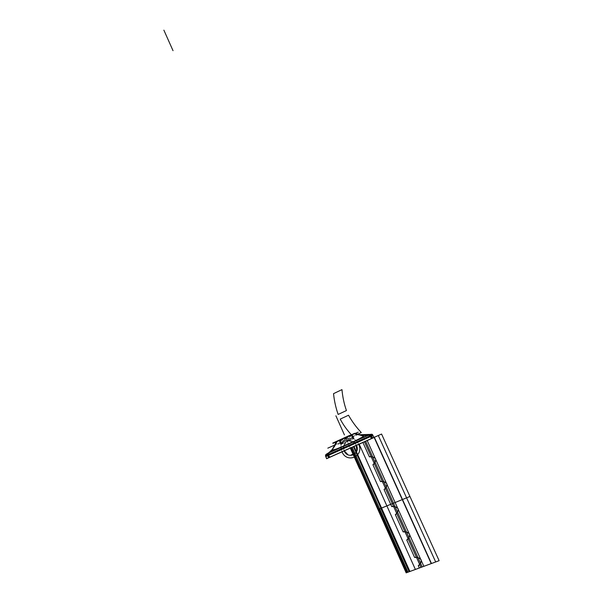 <?xml version="1.0" encoding="UTF-8"?>
<svg xmlns="http://www.w3.org/2000/svg" width="603" height="603" viewBox="0 0 603 603"><rect width="100%" height="100%" fill="white"/><g stroke="black" fill="none" stroke-linecap="round" stroke-linejoin="round"><path stroke-width="0.45" stroke-dasharray="3.02 2.26" d="M328.59 454.474L329.69 457.315L326.592 458.725L329.69 457.315L328.59 454.474L325.492 455.83L328.59 454.474M325.778 456.584L328.19 455.521L327.911 454.798L328.19 455.521L372.978 435.472L328.19 455.521L327.911 454.798L328.19 455.521L325.778 456.584M372.375 434.974C372.3 434.364 371.305 434.379 369.383 435.019L328.56 453.222L328.198 454.76L329.23 457.443L372.074 438.291L328.974 457.541L372.074 438.291L328.974 457.541L327.942 454.858L370.739 435.668L325.816 455.793L370.739 435.668L325.816 455.793L328.1 453.464L353.298 442.029C362.313 437.876 364.001 436.512 363.24 436.278C365.139 436.527 354.737 441.494 347.185 444.795C338.17 448.903 333.369 450.607 332.773 449.906C332.434 450.652 334.559 450.283 343.567 446.386L369.044 435.034L361.205 435.419L354.368 433.904L336.497 441.916L337.16 441.705L332.547 449.408L337.273 441.419L332.547 449.408L337.16 441.705L354.036 433.919L336.497 441.916L354.255 433.881L361.205 435.419L369.044 435.034L370.483 435.803L371.817 438.419L329.23 457.443L372.074 438.291L328.974 457.541L327.942 454.858L325.522 455.913L372.654 434.831L327.942 454.858L328.379 452.959C332.147 450.042 334.989 446.235 336.896 441.562C334.989 446.235 332.147 450.042 328.379 452.959L327.942 454.858L372.654 434.831L325.522 455.913L327.942 454.858L328.379 452.959C332.147 450.042 334.989 446.235 336.896 441.562L355.137 433.376L336.896 441.562C334.989 446.235 332.147 450.042 328.379 452.959C332.147 450.042 334.989 446.235 336.896 441.562L355.137 433.376L336.896 441.562C334.989 446.235 332.147 450.042 328.379 452.959L327.942 454.858L325.816 455.793L328.198 454.76L328.56 453.222L329.766 452.227L326.298 454.195L328.56 453.222L328.198 454.76L372.375 434.974L325.816 455.8L370.483 435.803L369.383 435.019L370.483 435.803L372.375 434.974L325.816 455.8L327.942 454.858L328.974 457.541L326.841 458.506L328.974 457.541L326.841 458.506L328.974 457.541L327.942 454.858L370.739 435.668L327.942 454.858L328.379 452.959C332.147 450.042 334.989 446.235 336.896 441.562L355.137 433.376L337.258 441.17C335.441 446.016 332.622 449.906 328.816 452.845L327.648 453.358L328.816 452.845C332.622 449.906 335.441 446.016 337.281 441.17L355.137 433.376L336.896 441.562C334.989 446.235 332.147 450.042 328.379 452.959C332.147 450.042 334.989 446.235 336.896 441.562L355.137 433.376M372.609 434.755L327.301 455.046L328.401 457.896L374.026 437.499L328.401 457.896L327.301 455.046L372.692 434.914L327.369 455.212L327.874 453.162L327.369 455.212L372.601 434.755M368.282 435.012L327.874 453.162L368.282 435.012M369.179 434.703L328.379 452.959L327.942 454.858L328.379 452.959C332.147 450.042 334.989 446.235 336.896 441.562L354.541 433.482L336.188 441.848M329.095 452.634L328.658 454.639L325.56 455.996L371.327 435.509L325.56 455.996L328.658 454.639L329.095 452.634L369.707 434.469L329.095 452.634M343.597 438.155L353.629 433.73L343.597 438.155M368.644 434.936L327.58 453.388C331.665 450.328 334.725 446.326 336.768 441.381L354.7 433.286L336.768 441.381C334.725 446.326 331.665 450.328 327.58 453.388L368.644 434.936M368.968 434.725L328.379 452.959L368.968 434.725L328.379 452.959L368.968 434.725L328.379 452.959L368.968 434.725L328.379 452.959L368.968 434.725L328.379 452.959L327.942 454.858L328.974 457.541L326.841 458.506L371.817 438.419L329.23 457.443L371.817 438.419L370.483 435.803L328.198 454.76L328.56 453.222L326.298 454.195M353.577 433.768L354.262 433.565C350.727 434.967 338.162 440.431 336.218 441.78C338.162 440.431 350.727 434.967 354.262 433.565L336.625 441.743L353.577 433.768M354.247 433.753L355.069 433.414L354.247 433.753M337.597 441.034L354.541 433.482L337.597 441.034M336.301 441.584L354.85 433.338L336.301 441.584M341.652 443.951L340.801 443.22L339.941 440.416L351.526 435.17L339.941 440.416L351.526 435.17L352.732 437.868L351.7 434.627L339.429 440.19L351.7 434.627L351.526 435.17L339.941 440.416L339.429 440.19L339.941 440.416L351.526 435.17L339.941 440.416L351.526 435.17L351.7 434.627L339.429 440.19L351.7 434.627L339.429 440.19L351.7 434.627L351.526 435.17L351.7 434.627L339.429 440.19L351.7 434.627L339.429 440.19L351.7 434.627L339.429 440.19L339.941 440.416L339.331 440.657L351.526 435.17L351.7 434.627L339.429 440.19L351.7 434.627L351.526 435.17L352.099 434.944L339.941 440.416L339.429 440.19L351.7 434.627L339.429 440.19L339.941 440.416L339.331 440.657L352.099 434.944L339.331 440.657L351.526 435.17L351.7 434.627L339.429 440.19L351.7 434.627L351.526 435.17L352.099 434.944L339.941 440.416L339.429 440.19L341.14 443.107L340.544 443.333L341.456 442.971L342.685 443.582L343.054 442.278L348.459 439.873L343.054 442.278L342.481 443.672L341.456 442.971L342.685 443.582L343.258 442.18L342.481 443.672L343.258 442.18L348.338 439.919L350.132 440.265L348.338 439.919L350.011 440.311L350.727 438.841L353.569 437.529L353.984 438.487L353.268 437.635L353.697 438.615L353.268 437.635L349.446 439.316L353.268 437.635L353.984 438.487L353.283 437.657L350.727 438.841L350.011 440.311L350.727 438.841L353.283 437.657L353.697 438.615L352.732 437.868L353.268 437.635L351.783 435.049L352.386 434.816L339.044 440.785L351.994 434.846L339.044 440.785L352.386 434.816L339.557 440.476L351.828 434.914L339.557 440.476L351.828 434.914L339.557 440.476L351.828 434.914L339.557 440.476L351.828 434.914L339.557 440.476L340.883 443.22L339.685 440.537L351.783 435.049L339.685 440.537L351.783 435.049L352.996 437.755L349.446 439.316L349.341 439.926L349.431 439.233L348.474 440.921L349.431 439.881M340.152 440.424L339.557 440.145L351.941 434.529L351.722 435.185L351.941 434.529L339.557 440.145L339.361 440.74L351.722 435.185L340.152 440.424L339.768 440.077L339.361 440.74L340.152 440.424M351.391 435.321L351.587 434.68L339.195 440.303L351.587 434.68L351.391 435.321L352.137 435.019L339.255 440.499L351.391 435.321M352.378 435.554L339.542 441.125L340.152 440.883L339.911 440.348L340.152 440.883L341.358 440.597L352.378 435.554L352.069 434.876L351.308 435.162L353.026 438.999L353.78 438.683L341.441 444.223L339.745 440.401L352.062 434.861L353.78 438.683M351.737 435.637L351.496 435.102L351.737 435.637M354.067 438.426L353.494 438.72L352.861 437.733L353.448 437.469L354.074 438.456L353.479 438.728L353.17 437.62L353.75 437.356L354.067 438.426L353.486 438.683M353.984 438.464L353.569 437.529L350.727 438.841L350.132 440.265L348.459 439.873L343.054 442.278L348.459 439.873L350.132 440.265L350.727 438.841L353.569 437.529L353.697 438.615L353.569 437.529L353.697 438.615L352.981 437.77L353.697 438.615M350.335 438.886L337.665 444.607L350.335 438.886M353.569 437.529L350.848 438.788L350.132 440.265L348.338 439.919L343.054 442.278L348.459 439.873L350.132 440.265L350.848 438.788L353.569 437.529L353.984 438.487L353.268 437.635L349.499 439.285L348.655 440.823L346.883 440.454L348.655 440.823L349.499 439.285L348.594 440.853L346.853 440.371L348.753 440.793L346.823 440.476L341.826 442.738L346.883 440.454L341.826 442.738L341.75 443.944L340.544 443.333L341.494 444.049L342.082 442.625L341.75 443.944L340.544 443.333L341.494 444.049L341.826 442.738L346.823 440.476L342.082 442.625L341.75 443.944L340.544 443.333L341.456 442.971L340.801 443.22L339.941 440.416L351.526 435.17L352.732 437.868L349.446 439.316L352.981 437.77M342.564 443.582L342.888 442.263L343.311 442.067L342.986 443.386L342.368 443.733L342.986 443.386M342.481 443.687L341.034 443.069L342.481 443.687M352.348 434.733L351.557 435.049L353.275 438.886L354.059 438.554L341.177 444.336L339.481 440.522L352.348 434.733L354.059 438.554M339.662 440.469L339.896 441.004L341.155 440.687L352.657 435.426L351.994 435.524L351.753 434.982L351.994 435.524L347.305 437.801L340.16 441.042L339.255 441.253L339.896 441.004L339.662 440.469M339.255 441.253L339.014 440.718L339.843 440.371L341.539 444.185L340.71 444.532L353.629 438.735L351.911 434.899L339.007 440.703L340.71 444.532M352.732 437.868L349.446 439.316L348.594 440.853L346.823 440.476L348.594 440.853L349.401 439.896M339.293 440.574L340.092 440.258L341.788 444.072L340.996 444.403L353.358 438.856L351.647 435.019L339.293 440.574L340.996 444.403M341.328 444.094L340.303 443.348L340.823 443.115L341.984 443.846L341.328 444.094L341.841 443.861M341.388 444.11L342.135 442.512L341.388 444.11M352.386 434.816L339.791 440.386M352.386 434.823L339.436 440.537M354.602 433.663L355.144 433.436M350.373 435.434L332.916 443.348M336.127 441.999L355.28 433.489M354.519 433.791L336.331 442.074L354.519 433.791C352.009 434.74 337.183 441.223 336.331 442.074M353.712 434.062L336.896 441.886L353.712 434.062M368.719 435.245L362.297 435.713L353.825 433.911L354.617 433.58L337.039 441.517C334.974 446.514 331.876 450.554 327.753 453.644L368.719 435.245M326.102 454.361L330.391 451.949M332.607 449.702L337.537 441.313L336.61 441.637L354.308 433.708L363.194 436.195L354.903 433.685L336.497 441.916C333.776 448.044 333.353 447.396 332.75 449.83C333.369 447.351 333.753 448.142 336.61 441.637M326.14 454.323L369.858 434.748L359.539 435.019M362.569 435.517L354.368 433.904L337.16 441.705L354.036 433.919L337.16 441.705C335.23 446.431 332.359 450.268 328.56 453.222L328.198 454.76L370.483 435.803L328.198 454.76L329.23 457.443L328.198 454.76L370.483 435.803L328.198 454.76L370.483 435.803L369.044 435.034L328.56 453.222C332.359 450.268 335.23 446.431 337.16 441.705L354.368 433.904C359.23 435.592 364.122 435.969 369.044 435.034L328.56 453.222L367.702 435.268M370.001 434.801L329.268 452.891L328.906 454.541L371.064 435.645L370.001 434.801L333.165 451.082C328.906 452.687 326.472 454.293 325.854 455.883M368.365 435.321L369.895 436.165L372.413 435.057L327.633 455.107L328.055 453.426L368.365 435.321M372.33 434.899L373.747 437.635L328.665 457.798L327.565 454.941L372.33 434.899L369.812 435.999L371.222 438.773M328.175 454.7L328.454 455.423L372.707 435.615L370.815 436.451L370.453 435.743L370.815 436.451L326.072 456.471L328.454 455.423L328.175 454.7M372.398 438.245L370.981 435.479L325.786 455.717L328.839 454.376L329.947 457.225L326.886 458.612M326.329 454.172L369.044 435.034L328.56 453.222C332.359 450.268 335.23 446.431 337.16 441.705L354.368 433.904C359.23 435.592 364.122 435.969 369.044 435.034L326.329 454.172L369.044 435.034L370.483 435.803L371.817 438.419L326.841 458.506L372.699 438.004L326.841 458.499L328.974 457.541L327.942 454.858L325.816 455.793L370.739 435.668M371.508 438.539L328.288 457.843L371.508 438.539M349.604 440.303L348.24 439.873L349.363 440.409M350.931 438.66L349.853 440.394L350.931 438.66M340.801 443.22L341.494 444.049L341.826 442.738L346.883 440.454L341.826 442.738L341.494 444.049L340.544 443.333L341.245 443.069L342.481 443.672L343.054 442.278L342.481 443.672L341.245 443.069L342.685 443.582L343.258 442.18M341.494 444.049L342.082 442.625L346.823 440.476L348.594 440.853M327.904 454.775L329.004 457.624L327.904 454.775M367.212 440.597L350.84 447.931M367.159 440.484L350.788 447.795L367.159 440.484M349.129 445.451L345.308 436.889L349.129 445.451M328.447 452.913L327.972 454.941L328.447 452.913M374.116 437.379L351.263 447.743M328.16 453.132C332.11 450.132 335.057 446.182 337.009 441.283C335.057 446.182 332.11 450.132 328.16 453.132C332.11 450.132 335.057 446.182 337.009 441.283C335.057 446.182 332.11 450.132 328.16 453.132C332.11 450.132 335.057 446.182 337.009 441.283C335.057 446.182 332.11 450.132 328.16 453.132M359.2 444.185L350.509 448.074M359.139 444.064L350.449 447.946L359.139 444.064M337.333 441.147L336.873 441.637L337.333 441.147M354.436 433.61L337.258 441.17L353.901 433.625M364.498 441.811L352.19 447.328M364.446 441.697L352.129 447.2L364.446 441.697M358.732 444.396L358.679 444.275C354.685 434.318 340.062 437.198 340.981 447.614C340.062 437.198 354.685 434.318 358.679 444.275C354.685 434.318 340.062 437.198 340.981 447.614C340.062 437.198 354.685 434.318 358.679 444.275C354.685 434.318 340.062 437.198 340.981 447.614C340.062 437.198 354.685 434.318 358.679 444.275C354.685 434.318 340.062 437.198 340.981 447.614M341.094 448.798L342.014 451.873M354.692 442.715L356.516 445.391M344.192 450.901L343.416 447.758M343.469 446.424C345.104 440.906 348.526 439.399 353.727 441.909C348.526 439.399 345.104 440.906 343.469 446.424C345.104 440.906 348.526 439.399 353.727 441.909C348.526 439.399 345.104 440.906 343.469 446.424C345.104 440.906 348.526 439.399 353.727 441.909C348.526 439.399 345.104 440.906 343.469 446.424C345.104 440.906 348.526 439.399 353.727 441.909M339.971 440.507L339.361 440.228L339.971 440.507M339.904 440.333L341.599 444.147L339.904 440.333M346.559 439.745L334.665 445.082L346.604 439.73M353.464 436.67L352.876 436.934M351.338 434.718L352.687 436.444L357.164 434.424L352.687 436.444L357.164 434.424L352.687 436.444L357.164 434.424L352.687 436.444L357.164 434.424L352.687 436.444L357.164 434.424L352.687 436.444L351.338 434.718M353.509 436.655L352.928 436.911M353.871 442.504L348.504 440.816L353.871 442.504M342.481 443.672L341.14 443.107M356.117 445.421L355.77 444.743L356.117 445.421M356.426 445.429L355.981 444.539L356.426 445.429M344.479 450.614L343.914 449.936L344.479 450.614M353.283 437.657L350.727 438.841L350.011 440.311M346.099 441.901L343.514 447.042L346.099 441.901M346.439 439.798L360.519 433.369M340.356 442.557L340.778 442.361M346.725 439.677L360.805 433.248M340.635 442.436L341.064 442.24M341.456 442.971L342.685 443.582M339.655 440.454L341.351 444.268L339.655 440.454M353.268 437.635L351.828 434.914L339.557 440.476L340.883 443.22L341.245 443.069M343.054 442.278L348.459 439.873L350.132 440.265M352.996 437.755L349.499 439.285L348.655 440.823M362.938 442.512L350.705 447.991L362.938 442.512M338.26 443.28L346.393 439.828L342.813 441.615M346.785 439.647L343.205 441.434M341.584 441.924L342.097 441.697M341.381 442.022L341.893 441.788M351.828 434.914L339.557 440.476M365.629 441.306L353.298 446.831L365.629 441.306M354.036 433.919L337.386 441.464M328.62 453.17L328.228 454.843L328.62 453.17M374.335 437.281L351.413 447.516L374.335 437.281M328.168 454.677L329.268 457.526L328.168 454.677M328.899 457.571L329.306 457.413L328.899 457.571M371.817 438.419L328.974 457.541L372.074 438.291L328.974 457.541L327.942 454.858M364.536 441.795L353.479 446.748M364.483 441.682L353.418 446.619L364.483 441.682M346.77 439.655L338.645 443.107M351.526 435.17L339.941 440.416L339.429 440.19L339.941 440.416L351.526 435.17L339.941 440.416L339.429 440.19L339.941 440.416L351.526 435.17L351.7 434.627L339.429 440.19M326.841 458.506L329.23 457.443M345.888 438.185L350.335 448.157L345.888 438.185M345.715 437.801L350.335 448.157L345.715 437.801M326.494 454.051L325.952 454.504L326.494 454.051M325.56 455.061L325.462 455.634L325.56 455.061M366.986 435.668L353.004 441.811L366.986 435.668M352.657 435.426L352.356 434.748M339.542 441.125L339.301 440.589M353.969 433.987L355.137 433.663M362.297 435.713L354.617 433.58M368.712 435.283C369.571 434.559 370.807 434.484 372.413 435.057M372.707 435.615L372.345 434.914M325.786 455.717L326.879 458.597M326.072 456.471L325.793 455.74"/><path stroke-width="0.9" d="M328.379 452.959L353.004 441.811C362.237 437.559 363.963 436.188 363.179 435.961C365.199 436.082 355.182 440.959 347.17 444.449C337.876 448.677 333.014 450.411 332.577 449.65C333.014 450.411 337.876 448.677 347.17 444.449C355.182 440.959 365.199 436.082 363.179 435.961L355.175 433.376L363.179 435.961L354.383 433.414L353.629 433.73L354.383 433.414L359.539 434.71L369.782 434.439L327.648 453.358L369.782 434.439L359.539 434.71L363.179 435.961C363.963 436.188 362.237 437.559 353.004 441.811L328.379 452.959L343.597 446.016L328.379 452.959L343.597 446.016L328.032 453.17L325.499 455.823L371.244 435.343L372.669 438.125L326.592 458.725L372.669 438.125L371.244 435.343L325.492 455.83L326.592 458.725L325.492 455.83L328.032 453.17L368.968 434.725L361.182 435.102L354.436 433.61L336.218 441.78C333.58 447.795 333.022 447.29 332.577 449.65C333.029 447.253 333.542 447.931 336.331 441.502C333.542 447.931 333.029 447.253 332.577 449.65C332.2 450.381 334.228 450.094 343.597 446.016L368.968 434.725L361.182 435.102L368.968 434.725C364.099 435.652 359.252 435.276 354.436 433.61L361.182 435.102L368.968 434.725C364.099 435.652 359.252 435.276 354.436 433.61L336.218 441.78C333.58 447.795 333.022 447.29 332.577 449.65C332.2 450.381 334.228 450.094 343.597 446.016L368.968 434.725C364.099 435.652 359.252 435.276 354.436 433.61L361.182 435.102L354.436 433.61L336.09 441.909L354.436 433.61C359.252 435.276 364.099 435.652 368.968 434.725C364.099 435.652 359.252 435.276 354.436 433.61L336.188 441.848L354.436 433.61C359.252 435.276 364.099 435.652 368.968 434.725C364.099 435.652 359.252 435.276 354.436 433.61L336.188 441.848M370.709 435.607L371.071 436.316L325.778 456.584L325.499 455.853L325.778 456.584L371.071 436.316L370.709 435.607M325.522 455.913L372.654 434.831L370.739 435.668L369.39 434.71L370.739 435.668L325.522 455.913M370.061 435.871L371.478 438.66L374.026 437.499L371.478 438.66L370.061 435.871L372.609 434.755L374.026 437.499L372.609 434.755L370.061 435.871M372.978 435.472L371.071 436.316L372.978 435.472L372.624 434.778C370.687 434.22 369.39 434.288 368.697 434.967L370.144 436.029L368.697 434.967C369.39 434.288 370.687 434.22 372.601 434.755C372.405 434.1 371.335 434.085 369.39 434.71L370.739 435.668L369.39 434.71L366.986 435.668L369.39 434.71C371.335 434.085 372.405 434.1 372.601 434.755L372.978 435.472M369.707 434.469L371.327 435.509L370.031 434.492C362.885 437.333 337.823 448.3 326.494 454.051C337.823 448.3 362.885 437.333 370.031 434.492L369.707 434.469M339.647 439.949L343.597 438.155L339.647 439.949M368.644 434.936L362.26 435.404L353.893 433.617L354.556 433.338L353.893 433.617L362.26 435.404L354.7 433.286L362.26 435.404L368.644 434.936M354.986 433.384L354.436 433.61L354.986 433.384M350.237 435.14L332.788 443.054L350.237 435.14M350.373 435.434L354.602 433.663M355.144 433.436L358.288 432.125L355.28 433.489M332.916 443.348L336.127 441.999M329.766 452.227L332.547 449.408L329.766 452.227M330.391 451.949L332.607 449.702M371.222 438.773L373.747 437.642M372.398 438.245L326.879 458.597M326.841 458.499L372.074 438.291M372.654 434.831L370.739 435.668L372.654 434.831M372.074 438.283L370.739 435.668L372.074 438.283L370.739 435.668L369.179 434.703L370.739 435.668L325.816 455.793L370.739 435.668L372.074 438.283L370.739 435.668L369.179 434.703L370.739 435.668L325.816 455.793L370.739 435.668L325.816 455.793L370.739 435.668L369.179 434.703L370.739 435.668L372.074 438.283L370.739 435.668L325.816 455.793M355.137 433.376L354.436 433.61M163.873 30.15L170.981 46.092L163.873 30.15M350.84 447.931L378.269 509.392L350.84 447.931L378.269 509.392L350.84 447.931L378.269 509.392L350.84 447.931L378.269 509.392L395.116 502.525L367.212 440.597L395.116 502.525L378.269 509.392L395.116 502.525L378.269 509.392L406.528 572.722L423.864 566.323L395.116 502.525L378.269 509.392L406.528 572.722L423.864 566.323L395.116 502.525L378.269 509.392L406.528 572.722L423.864 566.323L367.212 440.597L395.116 502.525L378.269 509.392L406.528 572.722L423.864 566.323L395.116 502.525L378.269 509.392L395.116 502.525L367.212 440.597L395.116 502.525L378.269 509.392L395.116 502.525L367.212 440.597M350.335 448.157L357.783 464.853L350.335 448.157M351.263 447.743L378.699 509.218L351.263 447.743L378.699 509.218L351.263 447.743L378.699 509.218L402.276 499.601L378.699 509.218L406.972 572.556L431.235 563.601L402.276 499.601L378.699 509.218L406.972 572.556L431.235 563.601L374.116 437.379L402.276 499.601L374.116 437.379L402.276 499.601L378.699 509.218L402.276 499.601L378.699 509.218L402.276 499.601L374.116 437.379M335.894 415.791L344.434 434.929L335.894 415.791M350.509 448.074L377.923 509.535L350.509 448.074L377.923 509.535L350.509 448.074L377.923 509.535L350.509 448.074L377.923 509.535L386.87 505.887L359.2 444.185L386.87 505.887L377.923 509.535L386.87 505.887L377.923 509.535L406.173 572.85L415.377 569.451L386.87 505.887L377.923 509.535L406.173 572.85L415.377 569.451L386.87 505.887L377.923 509.535L406.173 572.85L415.377 569.451L359.2 444.185L386.87 505.887L377.923 509.535L406.173 572.85L415.377 569.451L386.87 505.887L377.923 509.535L386.87 505.887L359.2 444.185L386.87 505.887L377.923 509.535L386.87 505.887L359.2 444.185M352.19 447.328L379.656 508.834L352.19 447.328L379.656 508.834L352.19 447.328L379.656 508.834L392.327 503.663L379.656 508.834L407.952 572.194L420.992 567.378L392.327 503.663L379.656 508.834L407.952 572.194L420.992 567.378L364.498 441.811L392.327 503.663L364.498 441.811L392.327 503.663L379.656 508.834L392.327 503.663L379.656 508.834L392.327 503.663L364.498 441.811M340.981 447.614L341.094 448.798M342.014 451.873C346.966 463.865 364.34 456.26 358.732 444.396C364.34 456.26 346.966 463.865 342.014 451.873C346.966 463.865 364.34 456.26 358.732 444.396C364.34 456.26 346.966 463.865 342.014 451.873C346.966 463.865 364.34 456.26 358.732 444.396C364.34 456.26 346.966 463.865 342.014 451.873C346.966 463.865 364.34 456.26 358.732 444.396M356.516 445.391C360.586 454.089 347.878 459.682 344.192 450.901C347.878 459.682 360.586 454.089 356.516 445.391C360.586 454.089 347.878 459.682 344.192 450.901C347.878 459.682 360.586 454.089 356.516 445.391C360.586 454.089 347.878 459.682 344.192 450.901C347.878 459.682 360.586 454.089 356.516 445.391C360.586 454.089 347.878 459.682 344.192 450.901M343.416 447.758L343.469 446.424M353.727 441.909L354.692 442.715M354.044 446.499L381.563 508.05L409.942 496.473L381.563 508.05L409.912 571.471L439.127 560.684L409.942 496.473L381.563 508.05L354.044 446.499L409.912 571.471L439.127 560.684L409.942 496.473L381.563 508.05L409.942 496.473L381.563 508.05L354.044 446.499L381.563 508.05L409.942 496.473L381.571 434.047L353.984 446.371M409.942 496.473L381.571 434.047L409.942 496.473L381.571 434.047L409.942 496.473L381.563 508.05L409.942 496.473L439.127 560.684L409.942 496.473L381.563 508.05L409.912 571.471L439.127 560.684L409.942 496.473M395.432 514.796C397.611 512.851 398.5 510.839 398.093 508.766C396.789 507.055 394.648 506.271 391.664 506.422L390.721 504.319L378.134 509.452L406.384 572.775L419.341 567.988L418.369 565.825C420.6 563.918 421.512 561.913 421.098 559.803C419.763 558.039 417.57 557.195 414.517 557.262L406.837 540.167C409.038 538.245 409.942 536.233 409.535 534.145C408.208 532.404 406.045 531.59 403.03 531.703L395.432 514.796C397.611 512.851 398.5 510.839 398.093 508.766C396.789 507.055 394.648 506.271 391.664 506.422L390.721 504.319L378.134 509.452L406.384 572.775L419.341 567.988L418.369 565.825C420.6 563.918 421.512 561.913 421.098 559.803C419.763 558.039 417.57 557.195 414.517 557.262L406.837 540.167C409.038 538.245 409.942 536.233 409.535 534.145C408.208 532.404 406.045 531.59 403.03 531.703L395.432 514.796M327.866 448.135L334.657 445.089L327.806 448.157M348.534 415.226L340.228 419.093C343.137 424.648 346.846 429.856 351.338 434.718C346.846 429.856 343.137 424.648 340.228 419.093C343.137 424.648 346.846 429.856 351.338 434.718C346.846 429.856 343.137 424.648 340.228 419.093C343.137 424.648 346.846 429.856 351.338 434.718C346.846 429.856 343.137 424.648 340.228 419.093C343.137 424.648 346.846 429.856 351.338 434.718C346.846 429.856 343.137 424.648 340.228 419.093C343.137 424.648 346.846 429.856 351.338 434.718C346.846 429.856 343.137 424.648 340.228 419.093L348.534 415.226C351.948 421.369 356.2 427.143 361.287 432.555C356.2 427.143 351.948 421.369 348.534 415.226C351.948 421.369 356.2 427.143 361.287 432.555C356.2 427.143 351.948 421.369 348.534 415.226C351.948 421.369 356.2 427.143 361.287 432.555C356.2 427.143 351.948 421.369 348.534 415.226C351.948 421.369 356.2 427.143 361.287 432.555C356.2 427.143 351.948 421.369 348.534 415.226C351.948 421.369 356.2 427.143 361.287 432.555C356.2 427.143 351.948 421.369 348.534 415.226M357.164 434.424L361.287 432.555L357.164 434.424M338.147 414.434L346.439 410.553C344.117 403.92 342.625 396.947 341.961 389.613L333.527 393.661C334.281 400.912 335.826 407.839 338.147 414.434L346.439 410.553C344.117 403.92 342.625 396.947 341.961 389.613L333.527 393.661C334.281 400.912 335.826 407.839 338.147 414.434L346.439 410.553C344.117 403.92 342.625 396.947 341.961 389.613L333.527 393.661C334.281 400.912 335.826 407.839 338.147 414.434L346.439 410.553C344.117 403.92 342.625 396.947 341.961 389.613L333.527 393.661C334.281 400.912 335.826 407.839 338.147 414.434L346.439 410.553C344.117 403.92 342.625 396.947 341.961 389.613L333.527 393.661C334.281 400.912 335.826 407.839 338.147 414.434L346.439 410.553C344.117 403.92 342.625 396.947 341.961 389.613L333.527 393.661C334.281 400.912 335.826 407.839 338.147 414.434L346.439 410.553C344.117 403.92 342.625 396.94 341.961 389.613L333.527 393.661C334.281 400.912 335.826 407.839 338.147 414.434L346.439 410.553C344.117 403.92 342.625 396.94 341.961 389.613L333.527 393.661C334.281 400.912 335.826 407.839 338.147 414.434L346.439 410.553C344.117 403.92 342.625 396.947 341.961 389.613L333.527 393.661C334.281 400.912 335.826 407.839 338.147 414.434L346.439 410.553C344.117 403.92 342.625 396.947 341.961 389.613L333.527 393.661C334.281 400.912 335.826 407.839 338.147 414.434M356.169 445.542L356.833 450.645L356.169 445.542M355.318 452.943L350.516 455.355L355.318 452.943M344.283 450.863L347.856 454.624L344.283 450.863M395.349 514.615C397.543 512.708 398.462 510.764 398.093 508.766C396.827 507.138 394.709 506.414 391.746 506.603L390.721 504.319L378.134 509.452L406.384 572.775L419.341 567.988L418.286 565.644C420.532 563.775 421.474 561.83 421.098 559.803C419.801 558.122 417.638 557.338 414.6 557.451L406.754 539.986C408.977 538.102 409.904 536.15 409.535 534.145C408.246 532.487 406.105 531.733 403.113 531.884L395.349 514.615C397.543 512.708 398.462 510.764 398.093 508.766C396.827 507.138 394.709 506.414 391.746 506.603L390.721 504.319L378.134 509.452L406.384 572.775L419.341 567.988L418.286 565.644C420.532 563.775 421.474 561.83 421.098 559.803C419.801 558.122 417.638 557.338 414.6 557.451L406.754 539.986C408.977 538.102 409.904 536.15 409.535 534.145C408.246 532.487 406.105 531.733 403.113 531.884L395.349 514.615M384.073 489.523C386.244 487.601 387.149 485.656 386.787 483.674C385.536 482.068 383.44 481.375 380.508 481.601L372.918 464.709C375.066 462.772 375.963 460.82 375.601 458.853C374.365 457.278 372.292 456.614 369.398 456.878L362.938 442.512L369.398 456.878C372.292 456.614 374.365 457.278 375.601 458.853C374.327 457.195 372.232 456.479 369.315 456.697L362.938 442.512L369.315 456.697C372.232 456.479 374.327 457.195 375.601 458.853C375.963 460.82 375.066 462.772 372.918 464.709L380.508 481.601C383.44 481.375 385.536 482.068 386.787 483.674C385.498 481.985 383.38 481.239 380.433 481.42L373.001 464.89C375.126 462.916 375.993 460.903 375.601 458.853C375.993 460.903 375.126 462.916 373.001 464.89L380.433 481.42C383.38 481.239 385.498 481.985 386.787 483.674C387.149 485.656 386.244 487.601 384.073 489.523L390.721 504.319L384.073 489.523M350.705 447.991L378.134 509.452L390.721 504.319L384.149 489.704C386.304 487.744 387.186 485.732 386.787 483.674C387.186 485.732 386.304 487.744 384.149 489.704L390.721 504.319L378.134 509.452L390.721 504.319L378.134 509.452L350.705 447.991M378.307 509.377L406.588 497.844L378.307 435.502L350.818 447.78L378.307 435.502L406.588 497.844L378.307 509.377L406.588 497.844L378.307 509.377L406.565 572.707L435.675 561.958L406.588 497.844L435.675 561.958L406.565 572.707L378.307 509.377M380.802 508.367L393.488 503.188L365.629 441.306L393.488 503.188L380.802 508.367L393.488 503.188L380.802 508.367L409.128 571.757L422.183 566.941L393.488 503.188L422.183 566.941L409.128 571.757L380.802 508.367M367.702 435.268L362.569 435.517M378.918 509.128L402.495 499.51L374.335 437.281L402.495 499.51L378.918 509.128L402.495 499.51L378.918 509.128L407.198 572.473L431.462 563.511L402.495 499.51L431.462 563.511L407.198 572.473L378.918 509.128M165.9 34.703L173.031 50.682L165.9 34.703M350.84 449.295L359.509 468.719L350.84 449.295M353.479 446.748L380.983 508.291L353.479 446.748L380.983 508.291L353.479 446.748L380.983 508.291L392.365 503.648L364.536 441.795L392.365 503.648L380.983 508.291L392.365 503.648L380.983 508.291L409.316 571.689L421.03 567.363L364.536 441.795L392.365 503.648L380.983 508.291L409.316 571.689L421.03 567.363L392.365 503.648L380.983 508.291L392.365 503.648L364.536 441.795M378.699 509.218L402.276 499.601L378.699 509.218L406.972 572.556L431.235 563.601L402.276 499.601L431.235 563.601L402.276 499.601L378.699 509.218L406.972 572.556L431.235 563.601L406.972 572.556L378.699 509.218M377.923 509.535L406.173 572.85L415.377 569.451L386.87 505.887L415.377 569.451L386.87 505.887L377.923 509.535L406.173 572.85L415.377 569.451L406.173 572.85L377.923 509.535L386.87 505.887L377.923 509.535M379.656 508.834L392.327 503.663L379.656 508.834L407.952 572.194L420.992 567.378L392.327 503.663L420.992 567.378L392.327 503.663L379.656 508.834L407.952 572.194L420.992 567.378L407.952 572.194L379.656 508.834M381.563 508.05L409.912 571.471L439.127 560.684L409.912 571.471L381.563 508.05M378.269 509.392L406.528 572.722L423.864 566.323L395.116 502.525L423.864 566.323L395.116 502.525L378.269 509.392L406.528 572.722L423.864 566.323L406.528 572.722L378.269 509.392L395.116 502.525L378.269 509.392M380.983 508.291L392.365 503.648L380.983 508.291L409.316 571.689L421.03 567.363L392.365 503.648L421.03 567.363L392.365 503.648L380.983 508.291L409.316 571.689L421.03 567.363L409.316 571.689L380.983 508.291M370.739 435.668L369.179 434.703M325.952 454.504L325.56 455.061L325.952 454.504M353.999 433.663C350.69 434.997 336.504 441.155 336.09 441.909C336.504 441.155 350.69 434.997 353.999 433.663"/></g></svg>
